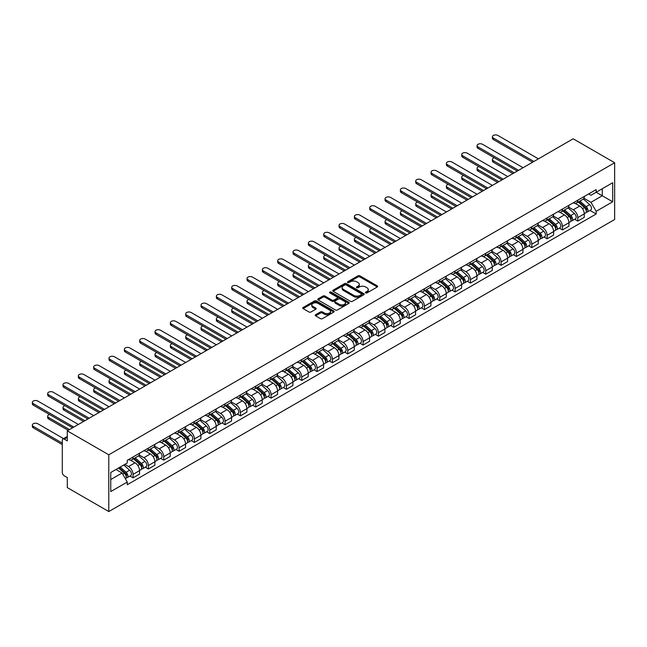 <?xml version="1.0" encoding="UTF-8"?>
<svg xmlns="http://www.w3.org/2000/svg" width="647" height="647" viewBox="0 0 647 647"><rect width="100%" height="100%" fill="white"/><g stroke="black" fill="none" stroke-linecap="round" stroke-linejoin="round"><path stroke-width="0.97" d="M365.676 292.897A0.954 0.55 0 0 0 367.027 292.897L377.282 286.977A1.367 0.784 0 0 0 377.678 286.419A1.367 0.784 0 0 0 377.282 285.861L359.91 275.832A1.367 0.784 0 0 0 357.985 275.832L347.73 281.752A0.954 0.55 0 0 0 349.081 282.537L350.407 281.768A4.367 2.523 0 0 1 356.586 281.768L358.026 282.602A4.367 2.523 0 0 1 359.311 284.389A4.367 2.523 0 0 1 358.026 286.168L356.699 286.936A0.954 0.55 0 0 0 358.05 287.713L359.384 286.953A4.367 2.523 0 0 1 365.555 286.953L367.003 287.786A4.367 2.523 0 0 1 368.28 289.565A4.367 2.523 0 0 1 367.003 291.352L365.676 292.12A0.954 0.55 0 0 0 365.676 292.897L365.676 292.12M315.623 314.717A1.367 0.784 0 0 0 315.218 315.275A1.367 0.784 0 0 0 315.623 315.833L320.491 318.647A1.367 0.784 0 0 0 322.424 318.647L333.812 312.072A1.367 0.784 0 0 0 334.208 311.514A1.367 0.784 0 0 0 333.812 310.956L316.44 300.936A1.367 0.784 0 0 0 314.515 300.936L303.128 307.503A1.367 0.784 0 0 0 302.723 308.061A1.367 0.784 0 0 0 303.128 308.619L309.015 312.016A1.367 0.784 0 0 0 310.94 312.016L315.817 309.209A1.367 0.784 0 0 0 316.213 308.651A1.367 0.784 0 0 0 315.817 308.093L312.897 306.403A3.647 2.111 0 0 1 311.83 304.915A3.647 2.111 0 0 1 314.078 302.966A3.647 2.111 0 0 1 318.057 303.427L329.493 310.026A3.647 2.111 0 0 1 330.56 311.514A3.647 2.111 0 0 1 328.304 313.463A3.647 2.111 0 0 1 324.333 313.011L322.424 311.911A1.367 0.784 0 0 0 320.491 311.911L315.623 314.717L315.623 315.833M108.785 454.801L67.296 430.853L573.169 138.79L614.65 162.745L108.785 454.801L108.785 511.559L614.65 219.495L614.65 162.745M350.504 301.324A1.367 0.784 0 0 0 352.429 301.324L363.816 294.749A1.367 0.784 0 0 0 364.221 294.191A1.367 0.784 0 0 0 363.816 293.633L346.452 283.604A1.367 0.784 0 0 0 344.519 283.604L333.132 290.18A1.367 0.784 0 0 0 332.736 290.738A1.367 0.784 0 0 0 333.132 291.296L350.504 301.324M330.188 293.107A0.954 0.55 0 0 1 331.159 293.237L348.798 303.419L337.427 309.986A1.367 0.784 0 0 1 335.502 309.986L318.13 299.957L318.13 298.841A1.367 0.784 0 0 0 317.734 299.399A1.367 0.784 0 0 0 318.13 299.957M318.13 298.841L323.007 296.027A1.367 0.784 0 0 1 324.931 296.027L331.976 300.095A1.367 0.784 0 0 0 333.909 300.095L337.136 298.235A1.367 0.784 0 0 0 337.54 297.677A1.367 0.784 0 0 0 337.136 297.119L329.808 292.881A0.954 0.55 0 0 1 331.159 292.104L348.814 302.295A1.367 0.784 0 0 1 349.218 302.853A1.367 0.784 0 0 1 348.814 303.411L348.814 302.295M67.296 430.853L67.296 440.898L64.255 439.135A2.782 1.601 -120 0 0 62.864 438.998A2.782 1.601 -120 0 0 62.29 440.275L62.29 472.399A2.782 1.601 -120 0 0 64.255 475.804L67.296 477.559L67.296 487.603L108.785 511.559M577.787 200.198A6.397 3.696 60 0 1 576.461 203.069L582.947 199.325A6.397 3.696 -120 0 0 584.273 196.453M568.576 207.089L573.266 209.79A6.397 3.696 60 0 1 577.787 217.627L584.273 213.882A6.397 3.696 -120 0 0 579.752 206.045L575.11 203.368M584.273 213.882L584.273 217.343L577.787 221.088L574.673 219.293M576.461 203.069A6.397 3.696 60 0 1 573.315 202.786M577.787 217.627L577.787 221.088M562.453 209.054A6.397 3.696 60 0 1 561.127 211.925L567.613 208.18A6.397 3.696 -120 0 0 568.939 205.309M559.34 228.14L562.453 229.944L568.939 226.191L568.939 222.73A6.397 3.696 -120 0 0 564.419 214.901L559.776 212.216M561.127 211.925A6.397 3.696 60 0 1 557.981 211.634M553.242 215.936L557.932 218.646A6.397 3.696 60 0 1 562.453 226.474L562.453 229.944M547.119 217.91A6.397 3.696 60 0 1 545.793 220.781L552.279 217.036A6.397 3.696 -120 0 0 553.606 214.165M544.006 236.996L547.119 238.792L553.606 235.047L553.606 231.586A6.397 3.696 -120 0 0 549.085 223.757L544.434 221.072M545.793 220.781A6.397 3.696 60 0 1 542.647 220.49M537.908 224.792L542.59 227.501A6.397 3.696 60 0 1 547.119 235.33L547.119 238.792M531.777 226.765A6.397 3.696 60 0 1 530.459 229.628L536.945 225.884A6.397 3.696 -120 0 0 538.272 223.013M528.672 245.852L531.777 247.647L538.272 243.903L538.272 240.441A6.397 3.696 -120 0 0 533.751 232.605L529.1 229.928M530.459 229.628A6.397 3.696 60 0 1 527.305 229.345M522.574 233.648L527.256 236.349A6.397 3.696 60 0 1 531.777 244.186L531.777 247.647M516.443 235.613A6.397 3.696 60 0 1 515.117 238.484L521.611 234.74A6.397 3.696 -120 0 0 522.93 231.869M513.338 254.708L516.443 256.503L522.93 252.759L522.93 249.297A6.397 3.696 -120 0 0 518.409 241.46L513.767 238.783M515.117 238.484A6.397 3.696 60 0 1 511.971 238.201M507.24 242.504L511.923 245.205A6.397 3.696 60 0 1 516.443 253.042L516.443 256.503M501.11 244.469A6.397 3.696 60 0 1 499.783 247.34L506.277 243.595A6.397 3.696 -120 0 0 507.596 240.724M497.996 263.555L501.11 265.351L507.596 261.606L507.596 258.145A6.397 3.696 -120 0 0 503.075 250.316L498.433 247.631M499.783 247.34A6.397 3.696 60 0 1 496.637 247.049M491.906 251.351L496.589 254.061A6.397 3.696 60 0 1 501.11 261.889L501.11 265.351M485.776 253.325A6.397 3.696 60 0 1 484.449 256.196L490.936 252.451A6.397 3.696 -120 0 0 492.262 249.58M482.662 272.411L485.776 274.207L492.262 270.462L492.262 267.001A6.397 3.696 -120 0 0 487.741 259.172L483.099 256.487M484.449 256.196A6.397 3.696 60 0 1 481.303 255.905M476.564 260.207L481.255 262.917A6.397 3.696 60 0 1 485.776 270.745L485.776 274.207M470.442 262.172A6.397 3.696 60 0 1 469.115 265.044L475.602 261.299A6.397 3.696 -120 0 0 476.928 258.428M467.328 281.267L470.442 283.062L476.928 279.318L476.928 275.857A6.397 3.696 -120 0 0 472.407 268.02L467.765 265.343M469.115 265.044A6.397 3.696 60 0 1 465.969 264.76M461.23 269.063L465.921 271.764A6.397 3.696 60 0 1 470.442 279.601L470.442 283.062M455.108 271.028A6.397 3.696 60 0 1 453.782 273.899L460.268 270.155A6.397 3.696 -120 0 0 461.594 267.284M451.994 290.123L455.108 291.918L461.594 288.174L461.594 284.704A6.397 3.696 -120 0 0 457.073 276.876L452.423 274.199M453.782 273.899A6.397 3.696 60 0 1 450.636 273.616M445.896 277.919L450.579 280.62A6.397 3.696 60 0 1 455.108 288.457L455.108 291.918M439.766 279.884A6.397 3.696 60 0 1 438.448 282.755L444.934 279.011A6.397 3.696 -120 0 0 446.26 276.14M436.66 298.971L439.766 300.766L446.26 297.022L446.26 293.56A6.397 3.696 -120 0 0 441.731 285.731L437.089 283.046M438.448 282.755A6.397 3.696 60 0 1 435.294 282.464M430.562 286.767L435.245 289.476A6.397 3.696 60 0 1 439.766 297.305L439.766 300.766M424.432 288.74A6.397 3.696 60 0 1 423.106 291.611L429.6 287.866A6.397 3.696 -120 0 0 430.918 284.995M421.326 307.826L424.432 309.622L430.918 305.877L430.918 302.416A6.397 3.696 -120 0 0 426.397 294.587L421.755 291.902M423.106 291.611A6.397 3.696 60 0 1 419.96 291.32M415.228 295.622L419.911 298.332A6.397 3.696 60 0 1 424.432 306.16L424.432 309.622M409.098 297.588A6.397 3.696 60 0 1 407.772 300.459L414.266 296.714A6.397 3.696 -120 0 0 415.584 293.843M405.984 316.682L409.098 318.478L415.584 314.733L415.584 311.272A6.397 3.696 -120 0 0 411.063 303.435L406.421 300.758M407.772 300.459A6.397 3.696 60 0 1 404.626 300.176M399.895 304.478L404.577 307.179A6.397 3.696 60 0 1 409.098 315.016L409.098 318.478M393.764 306.443A6.397 3.696 60 0 1 392.438 309.315L398.924 305.57A6.397 3.696 -120 0 0 400.25 302.699M390.651 325.538L393.764 327.333L400.25 323.589L400.25 320.119A6.397 3.696 -120 0 0 395.729 312.291L391.087 309.614M392.438 309.315A6.397 3.696 60 0 1 389.292 309.023M384.553 313.334L389.243 316.035A6.397 3.696 60 0 1 393.764 323.872L393.764 327.333M378.43 315.299A6.397 3.696 60 0 1 377.104 318.17L383.59 314.426A6.397 3.696 -120 0 0 384.916 311.555M375.317 334.386L378.43 336.181L384.916 332.437L384.916 328.975A6.397 3.696 -120 0 0 380.396 321.147L375.753 318.461M377.104 318.17A6.397 3.696 60 0 1 373.958 317.879M369.219 322.182L373.909 324.891A6.397 3.696 60 0 1 378.43 332.72L378.43 336.181M363.096 324.155A6.397 3.696 60 0 1 361.77 327.026L368.256 323.274A6.397 3.696 -120 0 0 369.583 320.411M359.983 343.242L363.096 345.037L369.583 341.292L369.583 337.831A6.397 3.696 -120 0 0 365.062 330.002L360.411 327.317M361.77 327.026A6.397 3.696 60 0 1 358.624 326.735M353.885 331.038L358.567 333.747A6.397 3.696 60 0 1 363.096 341.576L363.096 345.037M347.754 333.003A6.397 3.696 60 0 1 346.436 335.874L352.922 332.129A6.397 3.696 -120 0 0 354.249 329.258M344.649 352.097L347.754 353.893L354.249 350.148L354.249 346.687A6.397 3.696 -120 0 0 349.72 338.85L345.077 336.173M346.436 335.874A6.397 3.696 60 0 1 343.282 335.591M338.551 339.893L343.233 342.595A6.397 3.696 60 0 1 347.754 350.431L347.754 353.893M332.421 341.859A6.397 3.696 60 0 1 331.094 344.73L337.588 340.985A6.397 3.696 -120 0 0 338.907 338.114M329.315 360.953L332.421 362.749L338.907 359.004L338.907 355.535A6.397 3.696 -120 0 0 334.386 347.706L329.744 345.021M331.094 344.73A6.397 3.696 60 0 1 327.948 344.439M323.217 348.749L327.9 351.45A6.397 3.696 60 0 1 332.421 359.287L332.421 362.749M317.087 350.714A6.397 3.696 60 0 1 315.76 353.585L322.255 349.841A6.397 3.696 -120 0 0 323.573 346.97M313.973 369.801L317.087 371.596L323.573 367.852L323.573 364.39A6.397 3.696 -120 0 0 319.052 356.562L314.41 353.877M315.76 353.585A6.397 3.696 60 0 1 312.614 353.294M307.883 357.597L312.566 360.306A6.397 3.696 60 0 1 317.087 368.135L317.087 371.596M301.753 359.57A6.397 3.696 60 0 1 300.426 362.441L306.913 358.689A6.397 3.696 -120 0 0 308.239 355.818M298.639 378.657L301.753 380.452L308.239 376.708L308.239 373.246A6.397 3.696 -120 0 0 303.718 365.409L299.076 362.732M300.426 362.441A6.397 3.696 60 0 1 297.28 362.15M292.541 366.453L297.232 369.162A6.397 3.696 60 0 1 301.753 376.991L301.753 380.452M286.419 368.418A6.397 3.696 60 0 1 285.092 371.289L291.579 367.545A6.397 3.696 -120 0 0 292.905 364.673M283.305 387.513L286.419 389.308L292.905 385.563L292.905 382.102A6.397 3.696 -120 0 0 288.384 374.265L283.742 371.588M285.092 371.289A6.397 3.696 60 0 1 281.946 371.006M277.207 375.309L281.898 378.01A6.397 3.696 60 0 1 286.419 385.847L286.419 389.308M271.085 377.274A6.397 3.696 60 0 1 269.759 380.145L276.245 376.4A6.397 3.696 -120 0 0 277.571 373.529M267.971 396.368L271.085 398.164L277.571 394.411L277.571 390.95A6.397 3.696 -120 0 0 273.05 383.121L268.4 380.436M269.759 380.145A6.397 3.696 60 0 1 266.613 379.854M261.873 384.164L266.556 386.866A6.397 3.696 60 0 1 271.085 394.702L271.085 398.164M255.743 386.13A6.397 3.696 60 0 1 254.425 389.001L260.911 385.256A6.397 3.696 -120 0 0 262.237 382.385M252.637 405.216L255.743 407.012L262.237 403.267L262.237 399.806A6.397 3.696 -120 0 0 257.708 391.977L253.066 389.292M254.425 389.001A6.397 3.696 60 0 1 251.271 388.71M246.539 393.012L251.222 395.721A6.397 3.696 60 0 1 255.743 403.55L255.743 407.012M240.409 394.985A6.397 3.696 60 0 1 239.083 397.856L245.577 394.104A6.397 3.696 -120 0 0 246.895 391.233M237.303 414.072L240.409 415.867L246.895 412.123L246.895 408.661A6.397 3.696 -120 0 0 242.374 400.825L237.732 398.148M239.083 397.856A6.397 3.696 60 0 1 235.937 397.565M231.205 401.868L235.888 404.577A6.397 3.696 60 0 1 240.409 412.406L240.409 415.867M225.075 403.833A6.397 3.696 60 0 1 223.749 406.704L230.243 402.96A6.397 3.696 -120 0 0 231.561 400.089M221.961 422.928L225.075 424.723L231.561 420.979L231.561 417.517A6.397 3.696 -120 0 0 227.04 409.68L222.398 407.003M223.749 406.704A6.397 3.696 60 0 1 220.603 406.421M215.872 410.724L220.554 413.425A6.397 3.696 60 0 1 225.075 421.262L225.075 424.723M209.741 412.689A6.397 3.696 60 0 1 208.415 415.56L214.901 411.815A6.397 3.696 -120 0 0 216.227 408.944M206.628 431.784L209.741 433.579L216.227 429.826L216.227 426.365A6.397 3.696 -120 0 0 211.706 418.536L207.064 415.851M208.415 415.56A6.397 3.696 60 0 1 205.269 415.269M200.53 419.579L205.22 422.281A6.397 3.696 60 0 1 209.741 430.118L209.741 433.579M194.407 421.545A6.397 3.696 60 0 1 193.081 424.416L199.567 420.671A6.397 3.696 -120 0 0 200.893 417.8M191.294 440.631L194.407 442.427L200.893 438.682L200.893 435.221A6.397 3.696 -120 0 0 196.373 427.392L191.73 424.707M193.081 424.416A6.397 3.696 60 0 1 189.935 424.125M185.196 428.427L189.886 431.137A6.397 3.696 60 0 1 194.407 438.965L194.407 442.427M179.073 430.401A6.397 3.696 60 0 1 177.747 433.272L184.233 429.519A6.397 3.696 -120 0 0 185.56 426.648M175.96 449.487L179.073 451.282L185.56 447.538L185.56 444.077A6.397 3.696 -120 0 0 181.039 436.24L176.388 433.563M177.747 433.272A6.397 3.696 60 0 1 174.601 432.98M169.862 437.283L174.544 439.992A6.397 3.696 60 0 1 179.073 447.821L179.073 451.282M163.731 439.248A6.397 3.696 60 0 1 162.413 442.119L168.899 438.375A6.397 3.696 -120 0 0 170.226 435.504M160.626 458.343L163.731 460.138L170.226 456.394L170.226 452.932A6.397 3.696 -120 0 0 165.697 445.096L161.054 442.419M162.413 442.119A6.397 3.696 60 0 1 159.259 441.836M154.528 446.139L159.211 448.84A6.397 3.696 60 0 1 163.731 456.677L163.731 460.138M148.398 448.104A6.397 3.696 60 0 1 147.071 450.975L153.565 447.231A6.397 3.696 -120 0 0 154.884 444.36M145.292 467.199L148.398 468.994L154.884 465.242L154.884 461.78A6.397 3.696 -120 0 0 150.363 453.951L145.721 451.266M147.071 450.975A6.397 3.696 60 0 1 143.925 450.684M139.194 454.995L143.877 457.696A6.397 3.696 60 0 1 148.398 465.525L148.398 468.994M133.064 456.96A6.397 3.696 60 0 1 131.737 459.831L138.232 456.086A6.397 3.696 -120 0 0 139.55 453.215M129.95 476.046L133.064 477.842L139.55 474.097L139.55 470.636A6.397 3.696 -120 0 0 135.029 462.807L130.387 460.122M131.737 459.831A6.397 3.696 60 0 1 128.591 459.54M124.806 464.392L128.543 466.552A6.397 3.696 60 0 1 133.064 474.38L133.064 477.842M588.649 193.93L590.962 195.265L612.685 182.721L602.26 188.738L602.26 195.774L590.962 202.301L583.918 198.233M110.75 479.548L122.057 473.022L127.265 482.047L110.75 491.583L110.75 472.512L127.265 462.977L127.265 460.308L596.17 189.587L596.17 192.256L612.685 201.791L596.17 211.326L590.962 202.301M612.685 182.721L612.685 201.791M127.265 482.047L127.265 484.708L596.17 213.995L596.17 211.326M122.057 473.022L115.959 469.504M590.007 210.437L596.17 213.995M366.056 293.034L367.003 292.484A4.367 2.523 0 0 0 368.28 290.705L368.28 289.565M359.311 284.389L359.311 285.521A4.367 2.523 0 0 1 358.026 287.308L357.087 287.85M377.258 286.985L359.91 276.973A1.367 0.784 0 0 0 357.985 276.973L348.11 282.666M363.816 293.633L363.816 294.749L346.452 284.745A1.367 0.784 0 0 0 344.519 284.745L333.156 291.304M361.406 294.579A0.954 0.55 0 0 0 361.406 293.803L346.161 285.003A0.954 0.55 0 0 0 344.811 285.003L343.411 285.804A4.367 2.523 0 0 0 342.134 287.591A4.367 2.523 0 0 0 343.411 289.371L353.828 295.388A4.367 2.523 0 0 0 360.007 295.388L361.406 294.579L361.406 295.719A0.954 0.55 0 0 0 361.689 295.323L361.689 294.191M342.134 287.591L342.134 288.724A4.367 2.523 0 0 0 343.411 290.511L343.411 289.371M361.406 295.719L360.007 296.528A4.367 2.523 0 0 1 353.828 296.528L343.411 290.511M318.146 299.965L323.007 297.167L323.007 296.027M337.54 297.677L337.54 298.809A1.367 0.784 0 0 1 337.136 299.367L333.909 301.235A1.367 0.784 0 0 1 331.976 301.235L324.931 297.167A1.367 0.784 0 0 0 323.007 297.167M339.287 304.316A3.647 2.111 0 0 0 343.266 304.777A3.647 2.111 0 0 0 345.514 302.828A3.647 2.111 0 0 0 344.447 301.34L340.419 299.011A1.367 0.784 0 0 0 338.486 299.011L335.259 300.879A1.367 0.784 0 0 0 334.855 301.437A1.367 0.784 0 0 0 335.259 301.987L339.287 304.316L339.287 305.449A3.647 2.111 0 0 0 343.266 305.91A3.647 2.111 0 0 0 345.514 303.961L345.514 302.828M334.855 301.437L334.855 302.57A1.367 0.784 0 0 0 335.259 303.128L335.259 301.987M339.287 305.449L335.259 303.128M330.56 311.514L330.56 312.655A3.647 2.111 0 0 1 328.304 314.596A3.647 2.111 0 0 1 324.333 314.143L322.424 313.043A1.367 0.784 0 0 0 320.491 313.043L315.639 315.849M311.83 304.915L311.83 306.047A3.647 2.111 0 0 0 312.897 307.543L312.897 306.403M315.793 309.217L312.897 307.543M333.795 312.089L316.44 302.068A1.367 0.784 0 0 0 314.515 302.068L303.144 308.627M578.232 202.05L584.476 207.622A3.478 2.006 60 0 1 585.567 213L584.273 213.753M578.394 202.196L581.338 203.894M494.276 157.771A3.195 1.844 -0 0 0 492.407 159.453A3.195 1.844 -0 0 0 493.346 160.755L514.236 172.814M578.863 201.686L585.81 207.889A1.666 0.962 60 0 1 586.336 210.469A1.666 0.962 60 0 1 586.182 210.534M579.898 201.088L586.15 206.66A3.478 2.006 60 0 1 587.241 212.038A3.478 2.006 60 0 1 586.19 212.151M583.384 198.993L589.692 204.622A3.478 2.006 60 0 1 590.784 209.992L587.241 212.038M512.958 173.558L493.346 162.235A3.195 1.844 180 0 1 492.407 160.925L492.407 159.453M532.618 162.203L493.346 139.526A3.195 1.844 180 0 1 492.407 138.223L492.407 136.752A3.195 1.844 -0 0 0 493.346 138.054L533.896 161.467M538.417 158.855L497.866 135.441A3.195 1.844 -0 0 0 494.381 135.045A3.195 1.844 -0 0 0 492.407 136.752M562.898 210.906L569.142 216.478A3.478 2.006 60 0 1 570.233 221.856L568.939 222.6M563.06 211.051L566.004 212.75M478.934 166.627A3.195 1.844 -0 0 0 477.074 168.301A3.195 1.844 -0 0 0 478.012 169.611L498.902 181.67M563.529 210.542L570.476 216.745A1.666 0.962 60 0 1 571.002 219.325A1.666 0.962 60 0 1 570.848 219.382M564.564 209.935L570.816 215.516A3.478 2.006 60 0 1 571.908 220.886A3.478 2.006 60 0 1 570.856 220.999M568.05 207.849L574.35 213.47A3.478 2.006 60 0 1 575.442 218.848L571.908 220.886M497.624 182.405L478.012 171.083A3.195 1.844 180 0 1 477.074 169.781L477.074 168.301M547.556 219.762L553.808 225.334A3.478 2.006 60 0 1 554.9 230.704L553.606 231.456M547.726 219.907L550.67 221.606M463.6 175.483A3.195 1.844 -0 0 0 461.74 177.157A3.195 1.844 -0 0 0 462.67 178.467L483.56 190.525M548.187 219.398L555.142 225.601A1.666 0.962 60 0 1 555.668 228.181A1.666 0.962 60 0 1 555.514 228.237M549.23 218.791L555.482 224.372A3.478 2.006 60 0 1 556.574 229.742A3.478 2.006 60 0 1 555.522 229.855M552.716 216.705L559.016 222.325A3.478 2.006 60 0 1 560.108 227.704L556.574 229.742M482.282 191.261L462.67 179.939A3.195 1.844 180 0 1 461.74 178.637L461.74 177.157M517.285 171.059L478.012 148.381A3.195 1.844 180 0 1 477.074 147.079L477.074 145.599A3.195 1.844 -0 0 0 478.012 146.909L518.562 170.323M523.083 167.71L482.533 144.297A3.195 1.844 -0 0 0 479.047 143.893A3.195 1.844 -0 0 0 477.074 145.599M501.943 179.906L462.67 157.237A3.195 1.844 180 0 1 461.74 155.935L461.74 154.455A3.195 1.844 -0 0 0 462.67 155.765L503.22 179.17M507.741 176.558L467.199 153.153A3.195 1.844 -0 0 0 463.713 152.749A3.195 1.844 -0 0 0 461.74 154.455M532.222 228.609L538.474 234.19A3.478 2.006 60 0 1 539.566 239.56L538.264 240.312M532.392 228.763L535.328 230.461M448.266 184.33A3.195 1.844 -0 0 0 446.406 186.012A3.195 1.844 -0 0 0 447.336 187.315L468.226 199.381M532.853 228.245L539.808 234.449A1.666 0.962 60 0 1 540.334 237.028A1.666 0.962 60 0 1 540.18 237.093M533.896 227.647L540.148 233.219A3.478 2.006 60 0 1 541.232 238.597A3.478 2.006 60 0 1 540.188 238.711M537.382 225.552L543.682 231.181A3.478 2.006 60 0 1 544.774 236.551L541.232 238.597M466.948 200.117L447.336 188.795A3.195 1.844 180 0 1 446.406 187.484L446.406 186.012M516.888 237.465L523.14 243.037A3.478 2.006 60 0 1 524.232 248.416L522.93 249.168M517.058 237.611L519.994 239.309M432.932 193.186A3.195 1.844 -0 0 0 431.064 194.868A3.195 1.844 -0 0 0 432.002 196.17L452.892 208.229M517.519 237.101L524.474 243.304A1.666 0.962 60 0 1 525 245.884A1.666 0.962 60 0 1 524.846 245.949M518.562 236.503L524.806 242.075A3.478 2.006 60 0 1 525.898 247.453A3.478 2.006 60 0 1 524.846 247.558M522.048 234.408L528.348 240.037A3.478 2.006 60 0 1 529.44 245.407L525.898 247.453M451.614 208.965L432.002 197.65A3.195 1.844 180 0 1 431.064 196.34L431.064 194.868M501.554 246.321L507.806 251.893A3.478 2.006 60 0 1 508.89 257.271L507.596 258.016M501.716 246.467L504.66 248.165M417.598 202.042A3.195 1.844 -0 0 0 415.73 203.716A3.195 1.844 -0 0 0 416.668 205.026L437.558 217.085M502.185 245.957L509.14 252.16A1.666 0.962 60 0 1 509.658 254.74A1.666 0.962 60 0 1 509.512 254.797M503.229 245.35L509.472 250.931A3.478 2.006 60 0 1 510.564 256.301A3.478 2.006 60 0 1 509.512 256.414M506.706 243.264L513.014 248.885A3.478 2.006 60 0 1 514.106 254.263L510.564 256.301M436.28 217.821L416.668 206.498A3.195 1.844 180 0 1 415.73 205.196L415.73 203.716M486.609 188.762L447.336 166.093A3.195 1.844 180 0 1 446.406 164.783L446.406 163.311A3.195 1.844 -0 0 0 447.336 164.613L487.887 188.026M492.407 185.414L451.857 162.001A3.195 1.844 -0 0 0 448.379 161.604A3.195 1.844 -0 0 0 446.406 163.311M471.275 197.618L432.002 174.941A3.195 1.844 180 0 1 431.064 173.639L431.064 172.167A3.195 1.844 -0 0 0 432.002 173.469L472.553 196.882M477.074 194.27L436.523 170.857A3.195 1.844 -0 0 0 433.037 170.46A3.195 1.844 -0 0 0 431.064 172.167M455.941 206.474L416.668 183.797A3.195 1.844 180 0 1 415.73 182.494L415.73 181.014A3.195 1.844 -0 0 0 416.668 182.325L457.219 205.73M461.74 203.126L421.189 179.712A3.195 1.844 -0 0 0 417.703 179.308A3.195 1.844 -0 0 0 415.73 181.014M486.221 255.169L492.464 260.749A3.478 2.006 60 0 1 493.556 266.119L492.262 266.871M486.382 255.322L489.326 257.021M402.264 210.898A3.195 1.844 -0 0 0 400.396 212.572A3.195 1.844 -0 0 0 401.334 213.882L422.224 225.94M486.851 254.805L493.798 261.016A1.666 0.962 60 0 1 494.324 263.596A1.666 0.962 60 0 1 494.171 263.652M487.887 254.206L494.138 259.787A3.478 2.006 60 0 1 495.23 265.157A3.478 2.006 60 0 1 494.179 265.27M491.372 252.12L497.68 257.741A3.478 2.006 60 0 1 498.772 263.119L495.23 265.157M420.946 226.676L401.334 215.354A3.195 1.844 180 0 1 400.396 214.052L400.396 212.572M440.607 215.322L401.334 192.652A3.195 1.844 180 0 1 400.396 191.35L400.396 189.87A3.195 1.844 -0 0 0 401.334 191.172L441.885 214.586M446.406 211.973L405.855 188.568A3.195 1.844 -0 0 0 402.369 188.164A3.195 1.844 -0 0 0 400.396 189.87M470.887 264.025L477.13 269.605A3.478 2.006 60 0 1 478.222 274.975L476.928 275.727M471.048 264.17L473.992 265.868M386.922 219.745A3.195 1.844 -0 0 0 385.062 221.428A3.195 1.844 -0 0 0 386 222.73L406.89 234.788M471.517 263.661L478.465 269.864A1.666 0.962 60 0 1 478.99 272.444A1.666 0.962 60 0 1 478.837 272.508M472.553 263.062L478.804 268.634A3.478 2.006 60 0 1 479.896 274.013A3.478 2.006 60 0 1 478.845 274.126M476.038 260.967L482.338 266.596A3.478 2.006 60 0 1 483.43 271.966L479.896 274.013M405.604 235.532L386 224.21A3.195 1.844 180 0 1 385.062 222.9L385.062 221.428M425.273 224.177L386 201.508A3.195 1.844 180 0 1 385.062 200.198L385.062 198.726A3.195 1.844 -0 0 0 386 200.028L426.551 223.441M431.072 220.829L390.521 197.416A3.195 1.844 -0 0 0 387.035 197.02A3.195 1.844 -0 0 0 385.062 198.726M455.545 272.88L461.796 278.453A3.478 2.006 60 0 1 462.888 283.831L461.594 284.583M455.714 273.026L458.658 274.724M371.588 228.601A3.195 1.844 -0 0 0 369.728 230.283A3.195 1.844 -0 0 0 370.658 231.586L391.548 243.644M456.175 272.516L463.131 278.72A1.666 0.962 60 0 1 463.656 281.299A1.666 0.962 60 0 1 463.503 281.364M457.219 271.918L463.47 277.49A3.478 2.006 60 0 1 464.562 282.868A3.478 2.006 60 0 1 463.511 282.974M460.704 269.823L467.005 275.452A3.478 2.006 60 0 1 468.096 280.822L464.562 282.868M390.27 244.38L370.658 233.057A3.195 1.844 180 0 1 369.728 231.755L369.728 230.283M409.931 233.033L370.658 210.356A3.195 1.844 180 0 1 369.728 209.054L369.728 207.582A3.195 1.844 -0 0 0 370.658 208.884L411.209 232.297M415.73 229.685L375.187 206.272A3.195 1.844 -0 0 0 371.702 205.875A3.195 1.844 -0 0 0 369.728 207.582M440.211 281.736L446.462 287.308A3.478 2.006 60 0 1 447.554 292.687L446.252 293.431M440.381 281.882L443.316 283.58M356.254 237.457A3.195 1.844 -0 0 0 354.394 239.131A3.195 1.844 -0 0 0 355.324 240.441L376.214 252.5M440.842 281.372L447.797 287.575A1.666 0.962 60 0 1 448.322 290.155A1.666 0.962 60 0 1 448.169 290.212M441.885 280.766L448.136 286.346A3.478 2.006 60 0 1 449.22 291.716A3.478 2.006 60 0 1 448.177 291.829M445.371 278.679L451.671 284.3A3.478 2.006 60 0 1 452.763 289.678L449.22 291.716M374.937 253.236L355.324 241.913A3.195 1.844 180 0 1 354.394 240.611L354.394 239.131M394.597 241.889L355.324 219.212A3.195 1.844 180 0 1 354.394 217.91L354.394 216.43A3.195 1.844 -0 0 0 355.324 217.74L395.875 241.145M400.396 238.541L359.845 215.127A3.195 1.844 -0 0 0 356.368 214.723A3.195 1.844 -0 0 0 354.394 216.43M424.877 290.584L431.128 296.164A3.478 2.006 60 0 1 432.22 301.534L430.918 302.286M425.047 290.738L427.982 292.436M340.92 246.313A3.195 1.844 -0 0 0 339.052 247.987A3.195 1.844 -0 0 0 339.99 249.297L360.88 261.356M425.508 290.22L432.463 296.431A1.666 0.962 60 0 1 432.989 299.011A1.666 0.962 60 0 1 432.835 299.068M426.551 289.621L432.794 295.202A3.478 2.006 60 0 1 433.886 300.572A3.478 2.006 60 0 1 432.835 300.685M430.037 287.535L436.337 293.156A3.478 2.006 60 0 1 437.429 298.534L433.886 300.572M359.603 262.092L339.99 250.769A3.195 1.844 180 0 1 339.052 249.467L339.052 247.987M409.543 299.44L415.795 305.02A3.478 2.006 60 0 1 416.878 310.39L415.584 311.142M409.705 299.585L412.649 301.284M325.587 255.161A3.195 1.844 -0 0 0 323.718 256.843A3.195 1.844 -0 0 0 324.657 258.145L345.547 270.203M410.174 299.076L417.129 305.279A1.666 0.962 60 0 1 417.647 307.859A1.666 0.962 60 0 1 417.501 307.923M411.217 298.477L417.461 304.05A3.478 2.006 60 0 1 418.552 309.428A3.478 2.006 60 0 1 417.501 309.541M414.695 296.383L421.003 302.012A3.478 2.006 60 0 1 422.095 307.382L418.552 309.428M344.269 270.947L324.657 259.625A3.195 1.844 180 0 1 323.718 258.315L323.718 256.843M394.209 308.296L400.453 313.868A3.478 2.006 60 0 1 401.544 319.246L400.25 319.99M394.371 308.441L397.315 310.139M310.253 264.016A3.195 1.844 -0 0 0 308.384 265.699A3.195 1.844 -0 0 0 309.323 267.001L330.213 279.059M394.84 307.932L401.787 314.135A1.666 0.962 60 0 1 402.313 316.715A1.666 0.962 60 0 1 402.159 316.779M395.875 307.333L402.127 312.905A3.478 2.006 60 0 1 403.218 318.284A3.478 2.006 60 0 1 402.167 318.389M399.361 305.238L405.669 310.859A3.478 2.006 60 0 1 406.761 316.237L403.218 318.284M328.935 279.795L309.323 268.473A3.195 1.844 180 0 1 308.384 267.171L308.384 265.699M378.875 317.151L385.119 322.724A3.478 2.006 60 0 1 386.21 328.102L384.916 328.846M379.037 317.297L381.981 318.995M294.911 272.872A3.195 1.844 -0 0 0 293.051 274.546A3.195 1.844 -0 0 0 293.989 275.857L314.879 287.915M379.506 316.787L386.453 322.99A1.666 0.962 60 0 1 386.979 325.57A1.666 0.962 60 0 1 386.825 325.627M380.541 316.181L386.793 321.761A3.478 2.006 60 0 1 387.885 327.131A3.478 2.006 60 0 1 386.833 327.245M384.027 314.094L390.327 319.715A3.478 2.006 60 0 1 391.419 325.093L387.885 327.131M313.593 288.651L293.989 277.328A3.195 1.844 180 0 1 293.051 276.026L293.051 274.546M363.533 325.999L369.785 331.579A3.478 2.006 60 0 1 370.877 336.95L369.583 337.702M363.703 326.153L366.647 327.851M279.577 281.728A3.195 1.844 -0 0 0 277.717 283.402A3.195 1.844 -0 0 0 278.647 284.704L299.537 296.771M364.164 325.635L371.119 331.846A1.666 0.962 60 0 1 371.645 334.426A1.666 0.962 60 0 1 371.491 334.483M365.207 325.037L371.459 330.617A3.478 2.006 60 0 1 372.551 335.987A3.478 2.006 60 0 1 371.499 336.1M368.693 322.942L374.993 328.571A3.478 2.006 60 0 1 376.085 333.941L372.551 335.987M298.259 297.507L278.647 286.184A3.195 1.844 180 0 1 277.717 284.882L277.717 283.402M348.199 334.855L354.451 340.435A3.478 2.006 60 0 1 355.543 345.805L354.241 346.557M348.369 335L351.305 336.699M264.243 290.576A3.195 1.844 -0 0 0 262.383 292.258A3.195 1.844 -0 0 0 263.313 293.56L284.203 305.619M348.83 334.491L355.785 340.694A1.666 0.962 60 0 1 356.311 343.274A1.666 0.962 60 0 1 356.157 343.339M349.873 333.892L356.125 339.465A3.478 2.006 60 0 1 357.209 344.843A3.478 2.006 60 0 1 356.165 344.956M353.359 331.798L359.659 337.427A3.478 2.006 60 0 1 360.751 342.797L357.209 344.843M282.925 306.363L263.313 295.04A3.195 1.844 180 0 1 262.383 293.73L262.383 292.258M379.263 250.737L339.99 228.067A3.195 1.844 180 0 1 339.052 226.765L339.052 225.285A3.195 1.844 -0 0 0 339.99 226.587L380.541 250.001M385.062 247.389L344.511 223.983A3.195 1.844 -0 0 0 341.026 223.579A3.195 1.844 -0 0 0 339.052 225.285M363.929 259.593L324.657 236.923A3.195 1.844 180 0 1 323.718 235.613L323.718 234.141A3.195 1.844 -0 0 0 324.657 235.443L365.207 258.857M369.728 256.244L329.177 232.831A3.195 1.844 -0 0 0 325.692 232.435A3.195 1.844 -0 0 0 323.718 234.141M348.596 268.448L309.323 245.771A3.195 1.844 180 0 1 308.384 244.469L308.384 242.997A3.195 1.844 -0 0 0 309.323 244.299L349.873 267.712M354.394 265.1L313.844 241.687A3.195 1.844 -0 0 0 310.358 241.291A3.195 1.844 -0 0 0 308.384 242.997M333.262 277.304L293.989 254.627A3.195 1.844 180 0 1 293.051 253.325L293.051 251.845A3.195 1.844 -0 0 0 293.989 253.155L334.539 276.56M339.06 273.956L298.51 250.543A3.195 1.844 -0 0 0 295.024 250.138A3.195 1.844 -0 0 0 293.051 251.845M317.92 286.152L278.647 263.483A3.195 1.844 180 0 1 277.717 262.172L277.717 260.701A3.195 1.844 -0 0 0 278.647 262.003L319.197 285.416M323.718 282.804L283.176 259.398A3.195 1.844 -0 0 0 279.69 258.994A3.195 1.844 -0 0 0 277.717 260.701M302.586 295.008L263.313 272.338A3.195 1.844 180 0 1 262.383 271.028L262.383 269.556A3.195 1.844 -0 0 0 263.313 270.858L303.864 294.272M308.384 291.66L267.834 268.246A3.195 1.844 -0 0 0 264.356 267.85A3.195 1.844 -0 0 0 262.383 269.556M332.865 343.711L339.117 349.283A3.478 2.006 60 0 1 340.209 354.661L338.907 355.405M333.035 343.856L335.971 345.555M248.909 299.432A3.195 1.844 -0 0 0 247.041 301.114A3.195 1.844 -0 0 0 247.979 302.416L268.869 314.474M333.496 343.347L340.451 349.55A1.666 0.962 60 0 1 340.977 352.13A1.666 0.962 60 0 1 340.823 352.194M334.539 342.748L340.783 348.321A3.478 2.006 60 0 1 341.875 353.699A3.478 2.006 60 0 1 340.823 353.804M338.025 340.654L344.325 346.274A3.478 2.006 60 0 1 345.417 351.653L341.875 353.699M267.591 315.21L247.979 303.888A3.195 1.844 180 0 1 247.041 302.586L247.041 301.114M287.252 303.864L247.979 281.186A3.195 1.844 180 0 1 247.041 279.884L247.041 278.404A3.195 1.844 -0 0 0 247.979 279.714L288.53 303.128M293.051 300.515L252.5 277.102A3.195 1.844 -0 0 0 249.014 276.706A3.195 1.844 -0 0 0 247.041 278.404M317.531 352.566L323.783 358.139A3.478 2.006 60 0 1 324.867 363.517L323.573 364.261M317.693 352.712L320.637 354.41M233.575 308.287A3.195 1.844 -0 0 0 231.707 309.962A3.195 1.844 -0 0 0 232.645 311.272L253.535 323.33M318.162 352.203L325.118 358.406A1.666 0.962 60 0 1 325.635 360.986A1.666 0.962 60 0 1 325.49 361.042M319.206 351.596L325.449 357.176A3.478 2.006 60 0 1 326.541 362.546A3.478 2.006 60 0 1 325.49 362.66M322.683 349.509L328.991 355.13A3.478 2.006 60 0 1 330.083 360.508L326.541 362.546M252.257 324.066L232.645 312.744A3.195 1.844 180 0 1 231.707 311.442L231.707 309.962M271.918 312.719L232.645 290.042A3.195 1.844 180 0 1 231.707 288.74L231.707 287.26A3.195 1.844 -0 0 0 232.645 288.57L273.196 311.975M277.717 309.371L237.166 285.958A3.195 1.844 -0 0 0 233.68 285.553A3.195 1.844 -0 0 0 231.707 287.26M302.198 361.414L308.441 366.995A3.478 2.006 60 0 1 309.533 372.365L308.239 373.117M302.359 361.568L305.303 363.266M218.241 317.143A3.195 1.844 -0 0 0 216.373 318.817A3.195 1.844 -0 0 0 217.311 320.119L238.201 332.186M302.828 361.05L309.776 367.261A1.666 0.962 60 0 1 310.301 369.841A1.666 0.962 60 0 1 310.148 369.898M303.864 360.452L310.115 366.032A3.478 2.006 60 0 1 311.207 371.402A3.478 2.006 60 0 1 310.156 371.515M307.349 358.357L313.658 363.986A3.478 2.006 60 0 1 314.741 369.356L311.207 371.402M236.923 332.922L217.311 321.599A3.195 1.844 180 0 1 216.373 320.297L216.373 318.817M256.584 321.567L217.311 298.898A3.195 1.844 180 0 1 216.373 297.588L216.373 296.116A3.195 1.844 -0 0 0 217.311 297.418L257.862 320.831M262.383 318.219L221.832 294.814A3.195 1.844 -0 0 0 218.346 294.409A3.195 1.844 -0 0 0 216.373 296.116M286.864 370.27L293.107 375.85A3.478 2.006 60 0 1 294.199 381.22L292.905 381.973M287.025 370.416L289.969 372.114M202.899 325.991A3.195 1.844 -0 0 0 201.039 327.673A3.195 1.844 -0 0 0 201.977 328.975L222.867 341.034M287.486 369.906L294.442 376.109A1.666 0.962 60 0 1 294.967 378.689A1.666 0.962 60 0 1 294.814 378.754M288.53 369.308L294.781 374.88A3.478 2.006 60 0 1 295.873 380.258A3.478 2.006 60 0 1 294.822 380.371M292.015 367.213L298.316 372.842A3.478 2.006 60 0 1 299.407 378.212L295.873 380.258M221.581 341.778L201.977 330.455A3.195 1.844 180 0 1 201.039 329.145L201.039 327.673M241.25 330.423L201.977 307.754A3.195 1.844 180 0 1 201.039 306.443L201.039 304.972A3.195 1.844 -0 0 0 201.977 306.274L242.528 329.687M247.049 327.075L206.498 303.661A3.195 1.844 -0 0 0 203.012 303.265A3.195 1.844 -0 0 0 201.039 304.972M271.522 379.126L277.773 384.698A3.478 2.006 60 0 1 278.865 390.076L277.571 390.82M271.691 379.271L274.635 380.97M187.565 334.847A3.195 1.844 -0 0 0 185.705 336.529A3.195 1.844 -0 0 0 186.635 337.831L207.525 349.89M272.152 378.762L279.108 384.965A1.666 0.962 60 0 1 279.633 387.545A1.666 0.962 60 0 1 279.48 387.61M273.196 378.163L279.447 383.736A3.478 2.006 60 0 1 280.539 389.114A3.478 2.006 60 0 1 279.488 389.219M276.681 376.069L282.982 381.69A3.478 2.006 60 0 1 284.073 387.068L280.539 389.114M206.247 350.625L186.635 339.303A3.195 1.844 180 0 1 185.705 338.001L185.705 336.529M225.908 339.279L186.635 316.601A3.195 1.844 180 0 1 185.705 315.299L185.705 313.819A3.195 1.844 -0 0 0 186.635 315.129L227.186 338.543M231.707 335.93L191.164 312.517A3.195 1.844 -0 0 0 187.679 312.121A3.195 1.844 -0 0 0 185.705 313.819M256.188 387.982L262.439 393.554A3.478 2.006 60 0 1 263.531 398.932L262.229 399.676M256.358 388.127L259.293 389.826M172.231 343.703A3.195 1.844 -0 0 0 170.371 345.377A3.195 1.844 -0 0 0 171.301 346.687L192.191 358.745M256.819 387.618L263.774 393.821A1.666 0.962 60 0 1 264.3 396.401A1.666 0.962 60 0 1 264.146 396.457M257.862 387.011L264.113 392.592A3.478 2.006 60 0 1 265.197 397.962A3.478 2.006 60 0 1 264.154 398.075M261.348 384.925L267.648 390.545A3.478 2.006 60 0 1 268.74 395.924L265.197 397.962M190.914 359.481L171.301 348.159A3.195 1.844 180 0 1 170.371 346.857L170.371 345.377M210.574 348.135L171.301 325.457A3.195 1.844 180 0 1 170.371 324.155L170.371 322.675A3.195 1.844 -0 0 0 171.301 323.985L211.852 347.39M216.373 344.786L175.822 321.373A3.195 1.844 -0 0 0 172.345 320.969A3.195 1.844 -0 0 0 170.371 322.675M240.854 396.829L247.105 402.41A3.478 2.006 60 0 1 248.197 407.78L246.895 408.532M241.024 396.983L243.959 398.681M156.898 352.558A3.195 1.844 -0 0 0 155.029 354.232A3.195 1.844 -0 0 0 155.967 355.535L176.857 367.601M241.485 396.465L248.44 402.677A1.666 0.962 60 0 1 248.966 405.257A1.666 0.962 60 0 1 248.812 405.313M242.528 395.867L248.772 401.447A3.478 2.006 60 0 1 249.863 406.817A3.478 2.006 60 0 1 248.812 406.931M246.014 393.772L252.314 399.401A3.478 2.006 60 0 1 253.406 404.771L249.863 406.817M175.58 368.337L155.967 357.015A3.195 1.844 180 0 1 155.029 355.704L155.029 354.232M195.24 356.982L155.967 334.313A3.195 1.844 180 0 1 155.029 333.003L155.029 331.531A3.195 1.844 -0 0 0 155.967 332.833L196.518 356.246M201.039 353.634L160.488 330.229A3.195 1.844 -0 0 0 157.003 329.824A3.195 1.844 -0 0 0 155.029 331.531M225.52 405.685L231.772 411.266A3.478 2.006 60 0 1 232.855 416.636L231.561 417.388M225.682 405.831L228.626 407.529M141.564 361.406A3.195 1.844 -0 0 0 139.695 363.088A3.195 1.844 -0 0 0 140.634 364.39L161.524 376.449M226.151 405.321L233.106 411.524A1.666 0.962 60 0 1 233.624 414.104A1.666 0.962 60 0 1 233.478 414.169M227.194 404.723L233.438 410.295A3.478 2.006 60 0 1 234.529 415.673A3.478 2.006 60 0 1 233.478 415.786M230.672 402.628L236.98 408.257A3.478 2.006 60 0 1 238.072 413.627L234.529 415.673M160.246 377.193L140.634 365.87A3.195 1.844 180 0 1 139.695 364.56L139.695 363.088M179.906 365.838L140.634 343.169A3.195 1.844 180 0 1 139.695 341.859L139.695 340.387A3.195 1.844 -0 0 0 140.634 341.689L181.184 365.102M185.705 362.49L145.154 339.077A3.195 1.844 -0 0 0 141.669 338.68A3.195 1.844 -0 0 0 139.695 340.387M210.186 414.541L216.43 420.113A3.478 2.006 60 0 1 217.521 425.491L216.227 426.236M210.348 414.687L213.292 416.385M126.23 370.262A3.195 1.844 -0 0 0 124.361 371.944A3.195 1.844 -0 0 0 125.3 373.246L146.19 385.305M210.817 414.177L217.764 420.38A1.666 0.962 60 0 1 218.29 422.96A1.666 0.962 60 0 1 218.136 423.017M211.852 413.579L218.104 419.151A3.478 2.006 60 0 1 219.196 424.529A3.478 2.006 60 0 1 218.144 424.634M215.338 411.484L221.646 417.105A3.478 2.006 60 0 1 222.73 422.483L219.196 424.529M144.912 386.041L125.3 374.718A3.195 1.844 180 0 1 124.361 373.416L124.361 371.944M164.573 374.694L125.3 352.017A3.195 1.844 180 0 1 124.361 350.714L124.361 349.234A3.195 1.844 -0 0 0 125.3 350.545L165.85 373.958M170.371 371.346L129.821 347.932A3.195 1.844 -0 0 0 126.335 347.536A3.195 1.844 -0 0 0 124.361 349.234M194.852 423.397L201.096 428.969A3.478 2.006 60 0 1 202.188 434.347L200.893 435.091M195.014 423.542L197.958 425.241M110.888 379.118A3.195 1.844 -0 0 0 109.028 380.792A3.195 1.844 -0 0 0 109.966 382.102L130.848 394.16M195.475 423.033L202.43 429.236A1.666 0.962 60 0 1 202.956 431.816A1.666 0.962 60 0 1 202.802 431.873M196.518 422.426L202.77 428.007A3.478 2.006 60 0 1 203.862 433.377A3.478 2.006 60 0 1 202.81 433.49M200.004 420.34L206.304 425.961A3.478 2.006 60 0 1 207.396 431.339L203.862 433.377M129.57 394.896L109.966 383.574A3.195 1.844 180 0 1 109.028 382.272L109.028 380.792M149.239 383.55L109.966 360.872A3.195 1.844 180 0 1 109.028 359.57L109.028 358.09A3.195 1.844 -0 0 0 109.966 359.4L150.516 382.806M155.037 380.201L114.487 356.788A3.195 1.844 -0 0 0 111.001 356.384A3.195 1.844 -0 0 0 109.028 358.09M179.51 432.245L185.762 437.825A3.478 2.006 60 0 1 186.854 443.195L185.56 443.947M179.68 432.398L182.624 434.097M95.554 387.974A3.195 1.844 -0 0 0 93.694 389.648A3.195 1.844 -0 0 0 94.624 390.95L115.514 403.016M180.141 431.881L187.096 438.092A1.666 0.962 60 0 1 187.622 440.664A1.666 0.962 60 0 1 187.468 440.728M181.184 431.282L187.436 436.854A3.478 2.006 60 0 1 188.528 442.233A3.478 2.006 60 0 1 187.476 442.346M184.67 429.187L190.97 434.816A3.478 2.006 60 0 1 192.062 440.186L188.528 442.233M114.236 403.752L94.624 392.43A3.195 1.844 180 0 1 93.694 391.12L93.694 389.648M133.897 392.397L94.624 369.728A3.195 1.844 180 0 1 93.694 368.418L93.694 366.946A3.195 1.844 -0 0 0 94.624 368.248L135.174 391.661M139.695 389.049L99.153 365.644A3.195 1.844 -0 0 0 95.667 365.24A3.195 1.844 -0 0 0 93.694 366.946M164.176 441.1L170.428 446.681A3.478 2.006 60 0 1 171.52 452.051L170.218 452.803M164.346 441.246L167.282 442.944M80.22 396.821A3.195 1.844 -0 0 0 78.36 398.503A3.195 1.844 -0 0 0 79.29 399.806L100.18 411.864M164.807 440.736L171.762 446.94A1.666 0.962 60 0 1 172.288 449.519A1.666 0.962 60 0 1 172.134 449.584M165.85 440.138L172.102 445.71A3.478 2.006 60 0 1 173.186 451.088A3.478 2.006 60 0 1 172.142 451.202M169.336 438.043L175.636 443.672A3.478 2.006 60 0 1 176.728 449.042L173.186 451.088M98.902 412.608L79.29 401.286A3.195 1.844 180 0 1 78.36 399.975L78.36 398.503M118.563 401.253L79.29 378.584A3.195 1.844 180 0 1 78.36 377.274L78.36 375.802A3.195 1.844 -0 0 0 79.29 377.104L119.841 400.517M124.361 397.905L83.811 374.492A3.195 1.844 -0 0 0 80.333 374.095A3.195 1.844 -0 0 0 78.36 375.802M148.842 449.956L155.094 455.528A3.478 2.006 60 0 1 156.186 460.907L154.884 461.651M149.012 450.102L151.948 451.8M64.886 405.677A3.195 1.844 -0 0 0 63.018 407.351A3.195 1.844 -0 0 0 63.956 408.661L84.846 420.72M149.473 449.592L156.428 455.795A1.666 0.962 60 0 1 156.954 458.375A1.666 0.962 60 0 1 156.8 458.432M150.516 448.994L156.76 454.566A3.478 2.006 60 0 1 157.852 459.936A3.478 2.006 60 0 1 156.8 460.049M154.002 446.899L160.302 452.52A3.478 2.006 60 0 1 161.394 457.898L157.852 459.936M83.568 421.456L63.956 410.133A3.195 1.844 180 0 1 63.018 408.831L63.018 407.351M103.229 410.109L63.956 387.432A3.195 1.844 180 0 1 63.018 386.13L63.018 384.65A3.195 1.844 -0 0 0 63.956 385.96L104.507 409.373M109.028 406.761L68.477 383.347A3.195 1.844 -0 0 0 64.991 382.951A3.195 1.844 -0 0 0 63.018 384.65M133.508 458.812L139.76 464.384A3.478 2.006 60 0 1 140.844 469.762L139.55 470.506M133.67 458.958L136.614 460.656M49.552 414.533A3.195 1.844 -0 0 0 47.684 416.207A3.195 1.844 -0 0 0 48.622 417.517L69.512 429.576M134.139 458.448L141.095 464.651A1.666 0.962 60 0 1 141.612 467.231A1.666 0.962 60 0 1 141.467 467.288M135.183 457.841L141.426 463.422A3.478 2.006 60 0 1 142.518 468.792A3.478 2.006 60 0 1 141.467 468.905M138.66 455.755L144.968 461.376A3.478 2.006 60 0 1 146.06 466.754L142.518 468.792M68.234 430.312L48.622 418.989A3.195 1.844 180 0 1 47.684 417.687L47.684 416.207M87.895 418.965L48.622 396.287A3.195 1.844 180 0 1 47.684 394.985L47.684 393.505A3.195 1.844 -0 0 0 48.622 394.816L89.173 418.221M93.694 415.609L53.143 392.203A3.195 1.844 -0 0 0 49.657 391.799A3.195 1.844 -0 0 0 47.684 393.505M118.555 467.999L124.418 473.24A3.478 2.006 60 0 1 125.51 478.61L125.34 478.715M118.611 467.967L121.28 469.512M63.535 438.609L37.809 423.761A3.195 1.844 -0 0 0 34.323 423.356A3.195 1.844 -0 0 0 32.35 425.063A3.195 1.844 -0 0 0 33.288 426.365L62.29 443.114M119.185 467.635L125.753 473.499A1.666 0.962 60 0 1 126.278 476.079A1.666 0.962 60 0 1 126.125 476.143M120.229 467.037L126.092 472.27A3.478 2.006 60 0 1 127.184 477.648A3.478 2.006 60 0 1 126.133 477.761M123.763 464.999L129.635 470.232A3.478 2.006 60 0 1 130.718 475.602L127.184 477.648M62.29 444.586L33.288 427.845A3.195 1.844 180 0 1 32.35 426.535L32.35 425.063M72.561 427.813L33.288 405.143A3.195 1.844 180 0 1 32.35 403.833L32.35 402.361A3.195 1.844 -0 0 0 33.288 403.663L73.839 427.077M78.36 424.464L37.809 401.051A3.195 1.844 -0 0 0 34.323 400.655A3.195 1.844 -0 0 0 32.35 402.361M148.398 465.525L154.884 461.78M163.731 456.677L170.226 452.932M179.073 447.821L185.56 444.077M194.407 438.965L200.893 435.221M209.741 430.118L216.227 426.365M225.075 421.262L231.561 417.517M240.409 412.406L246.895 408.661M255.743 403.55L262.237 399.806M271.085 394.702L277.571 390.95M286.419 385.847L292.905 382.102M301.753 376.991L308.239 373.246M317.087 368.135L323.573 364.39M332.421 359.287L338.907 355.535M347.754 350.431L354.249 346.687M363.096 341.576L369.583 337.831M378.43 332.72L384.916 328.975M393.764 323.872L400.25 320.119M409.098 315.016L415.584 311.272M424.432 306.16L430.918 302.416M439.766 297.305L446.26 293.56M455.108 288.457L461.594 284.704M470.442 279.601L476.928 275.857M485.776 270.745L492.262 267.001M501.11 261.889L507.596 258.145M516.443 253.042L522.93 249.297M531.777 244.186L538.272 240.441M547.119 235.33L553.606 231.586M562.453 226.474L568.939 222.73M133.064 474.38L139.55 470.636M128.543 466.552L135.029 462.807M143.877 457.696L150.363 453.951M159.211 448.84L165.697 445.096M174.544 439.992L181.039 436.24M189.886 431.137L196.373 427.392M205.22 422.281L211.706 418.536M220.554 413.425L227.04 409.68M235.888 404.577L242.374 400.825M251.222 395.721L257.708 391.977M266.556 386.866L273.05 383.121M281.898 378.01L288.384 374.265M297.232 369.162L303.718 365.409M312.566 360.306L319.052 356.562M327.9 351.45L334.386 347.706M343.233 342.595L349.72 338.85M358.567 333.747L365.062 330.002M373.909 324.891L380.396 321.147M389.243 316.035L395.729 312.291M404.577 307.179L411.063 303.435M419.911 298.332L426.397 294.587M435.245 289.476L441.731 285.731M450.579 280.62L457.073 276.876M465.921 271.764L472.407 268.02M481.255 262.917L487.741 259.172M496.589 254.061L503.075 250.316M511.923 245.205L518.409 241.46M527.256 236.349L533.751 232.605M542.59 227.501L549.085 223.757M557.932 218.646L564.419 214.901M573.266 209.79L579.752 206.045M67.296 437.38L64.255 439.135M367.003 292.484L367.003 291.352M356.699 287.713L356.699 286.936M358.026 287.308L358.026 286.168M347.73 282.537L347.73 281.752M357.985 276.973L357.985 275.832M359.91 276.973L359.91 275.832M377.282 286.977L377.282 285.861M333.132 291.296L333.132 290.18M344.519 284.745L344.519 283.604M346.452 284.745L346.452 283.604M353.828 296.528L353.828 295.388M360.007 296.528L360.007 295.388M324.931 297.167L324.931 296.027M331.976 301.235L331.976 300.095M333.909 301.235L333.909 300.095M337.136 299.367L337.136 298.235M331.159 293.237L331.159 292.104M320.491 313.043L320.491 311.911M322.424 313.043L322.424 311.911M324.333 314.143L324.333 313.011M315.817 309.209L315.817 308.093M303.128 308.619L303.128 307.503M314.515 302.068L314.515 300.936M316.44 302.068L316.44 300.936M333.812 312.072L333.812 310.956M584.476 207.622L582.526 208.755M586.683 209.709L586.053 210.065M589.692 204.622L586.15 206.66M493.346 162.235L493.346 160.755M493.346 138.054L493.346 139.526M569.142 216.478L567.193 217.602M571.35 218.565L570.719 218.921M574.35 213.47L570.816 215.516M478.012 171.083L478.012 169.611M553.808 225.334L551.859 226.458M556.016 227.412L555.385 227.776M559.016 222.325L555.482 224.372M462.67 179.939L462.67 178.467M478.012 146.909L478.012 148.381M462.67 155.765L462.67 157.237M538.474 234.19L536.525 235.314M540.674 236.268L540.051 236.632M543.682 231.181L540.148 233.219M447.336 188.795L447.336 187.315M523.14 243.037L521.191 244.17M525.34 245.124L524.717 245.48M528.348 240.037L524.806 242.075M432.002 197.65L432.002 196.17M507.806 251.893L505.857 253.017M510.006 253.972L509.383 254.336M513.014 248.885L509.472 250.931M416.668 206.498L416.668 205.026M447.336 164.613L447.336 166.093M432.002 173.469L432.002 174.941M416.668 182.325L416.668 183.797M492.464 260.749L490.515 261.873M494.672 262.828L494.041 263.192M497.68 257.741L494.138 259.787M401.334 215.354L401.334 213.882M401.334 191.172L401.334 192.652M477.13 269.605L475.181 270.729M479.338 271.683L478.707 272.047M482.338 266.596L478.804 268.634M386 224.21L386 222.73M386 200.028L386 201.508M461.796 278.453L459.847 279.585M464.004 280.539L463.373 280.895M467.005 275.452L463.47 277.49M370.658 233.057L370.658 231.586M370.658 208.884L370.658 210.356M446.462 287.308L444.513 288.433M448.662 289.387L448.039 289.751M451.671 284.3L448.136 286.346M355.324 241.913L355.324 240.441M355.324 217.74L355.324 219.212M431.128 296.164L429.179 297.288M433.328 298.243L432.706 298.607M436.337 293.156L432.794 295.202M339.99 250.769L339.99 249.297M415.795 305.02L413.845 306.144M417.994 307.099L417.372 307.462M421.003 302.012L417.461 304.05M324.657 259.625L324.657 258.145M400.453 313.868L398.503 315M402.66 315.954L402.03 316.31M405.669 310.859L402.127 312.905M309.323 268.473L309.323 267.001M385.119 322.724L383.17 323.848M387.327 324.802L386.696 325.166M390.327 319.715L386.793 321.761M293.989 277.328L293.989 275.857M369.785 331.579L367.836 332.704M371.993 333.658L371.362 334.022M374.993 328.571L371.459 330.617M278.647 286.184L278.647 284.704M354.451 340.435L352.502 341.559M356.651 342.514L356.028 342.878M359.659 337.427L356.125 339.465M263.313 295.04L263.313 293.56M339.99 226.587L339.99 228.067M324.657 235.443L324.657 236.923M309.323 244.299L309.323 245.771M293.989 253.155L293.989 254.627M278.647 262.003L278.647 263.483M263.313 270.858L263.313 272.338M339.117 349.283L337.168 350.407M341.317 351.37L340.694 351.725M344.325 346.274L340.783 348.321M247.979 303.888L247.979 302.416M247.979 279.714L247.979 281.186M323.783 358.139L321.834 359.263M325.983 360.217L325.36 360.581M328.991 355.13L325.449 357.176M232.645 312.744L232.645 311.272M232.645 288.57L232.645 290.042M308.441 366.995L306.492 368.119M310.649 369.073L310.018 369.437M313.658 363.986L310.115 366.032M217.311 321.599L217.311 320.119M217.311 297.418L217.311 298.898M293.107 375.85L291.158 376.975M295.315 377.929L294.684 378.293M298.316 372.842L294.781 374.88M201.977 330.455L201.977 328.975M201.977 306.274L201.977 307.754M277.773 384.698L275.824 385.822M279.981 386.785L279.35 387.141M282.982 381.69L279.447 383.736M186.635 339.303L186.635 337.831M186.635 315.129L186.635 316.601M262.439 393.554L260.49 394.678M264.639 395.632L264.016 395.996M267.648 390.545L264.113 392.592M171.301 348.159L171.301 346.687M171.301 323.985L171.301 325.457M247.105 402.41L245.156 403.534M249.305 404.488L248.683 404.852M252.314 399.401L248.772 401.447M155.967 357.015L155.967 355.535M155.967 332.833L155.967 334.313M231.772 411.266L229.822 412.39M233.971 413.344L233.349 413.708M236.98 408.257L233.438 410.295M140.634 365.87L140.634 364.39M140.634 341.689L140.634 343.169M216.43 420.113L214.48 421.237M218.637 422.2L218.007 422.556M221.646 417.105L218.104 419.151M125.3 374.718L125.3 373.246M125.3 350.545L125.3 352.017M201.096 428.969L199.147 430.093M203.304 431.048L202.673 431.412M206.304 425.961L202.77 428.007M109.966 383.574L109.966 382.102M109.966 359.4L109.966 360.872M185.762 437.825L183.813 438.949M187.97 439.903L187.339 440.267M190.97 434.816L187.436 436.854M94.624 392.43L94.624 390.95M94.624 368.248L94.624 369.728M170.428 446.681L168.479 447.805M172.628 448.759L172.005 449.123M175.636 443.672L172.102 445.71M79.29 401.286L79.29 399.806M79.29 377.104L79.29 378.584M155.094 455.528L153.145 456.653M157.294 457.615L156.671 457.971M160.302 452.52L156.76 454.566M63.956 410.133L63.956 408.661M63.956 385.96L63.956 387.432M139.76 464.384L137.811 465.508M141.96 466.463L141.337 466.827M144.968 461.376L141.426 463.422M48.622 418.989L48.622 417.517M48.622 394.816L48.622 396.287M124.418 473.24L122.744 474.211M126.626 475.319L125.995 475.682M129.635 470.232L126.092 472.27M33.288 427.845L33.288 426.365M33.288 403.663L33.288 405.143M62.864 438.998L67.296 436.434"/></g></svg>
